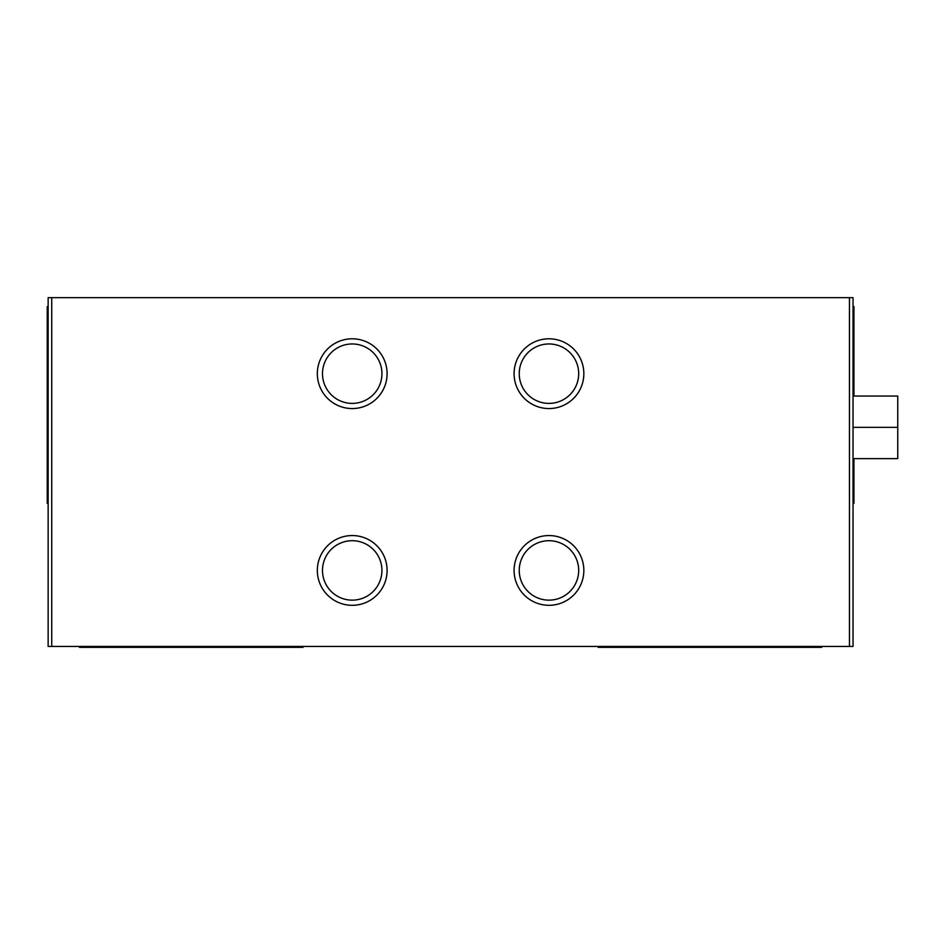 <?xml version="1.0" encoding="UTF-8"?>
<svg xmlns="http://www.w3.org/2000/svg" width="945" height="945" viewBox="0 0 945 945"><rect width="100%" height="100%" fill="white"/><g stroke="black" fill="none" stroke-linecap="round" stroke-linejoin="round"><path stroke-width="1.42" d="M853.04 297.663L853.04 646.451L849.46 646.451L849.46 297.663L853.04 297.663M849.46 297.663L48.148 297.663L48.148 646.451L849.46 646.451M317.331 570.426A34.882 34.882 0 0 1 352.213 535.555A34.882 34.882 0 0 1 387.096 570.426A34.882 34.882 0 0 1 352.213 605.308A34.882 34.882 0 0 1 317.331 570.426M381.934 570.426A29.72 29.72 0 0 0 337.353 544.686A29.72 29.72 0 0 0 337.353 596.165A29.72 29.72 0 0 0 381.934 570.426M514.092 373.677A34.882 34.882 0 0 1 548.962 338.794A34.882 34.882 0 0 1 583.845 373.677A34.882 34.882 0 0 1 548.962 408.559A34.882 34.882 0 0 1 514.092 373.677M514.092 570.426A34.882 34.882 0 0 1 548.962 535.555A34.882 34.882 0 0 1 583.845 570.426A34.882 34.882 0 0 1 548.962 605.308A34.882 34.882 0 0 1 514.092 570.426M317.331 373.677A34.882 34.882 0 0 1 352.213 338.794A34.882 34.882 0 0 1 387.096 373.677A34.882 34.882 0 0 1 352.213 408.559A34.882 34.882 0 0 1 317.331 373.677M51.727 297.663L51.727 646.451M853.04 503.354L853.926 503.354L853.926 458.632M853.926 396.038L853.926 306.605L853.04 306.605M48.148 306.605L47.25 306.605L47.25 503.354L48.148 503.354M598.15 646.451L598.15 647.337L821.737 647.337L821.737 646.451M79.451 646.451L79.451 647.337L303.026 647.337L303.026 646.451M381.934 373.677A29.72 29.72 0 0 0 337.353 347.937A29.72 29.72 0 0 0 337.353 399.416A29.72 29.72 0 0 0 381.934 373.677M578.683 570.426A29.72 29.72 0 0 0 534.102 544.686A29.72 29.72 0 0 0 534.102 596.165A29.72 29.72 0 0 0 578.683 570.426M578.683 373.677A29.72 29.72 0 0 0 534.102 347.937A29.72 29.72 0 0 0 534.102 399.416A29.72 29.72 0 0 0 578.683 373.677M853.04 396.038L897.75 396.038L897.75 458.632L853.04 458.632M897.75 427.341L853.04 427.341"/></g></svg>
